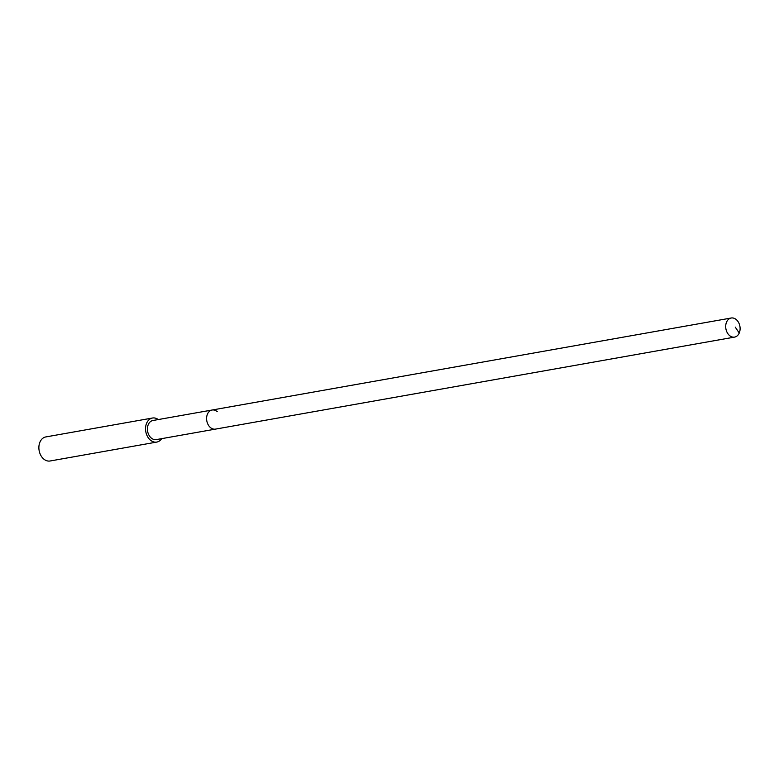 <?xml version="1.0" encoding="UTF-8"?>
<svg xmlns="http://www.w3.org/2000/svg" width="779" height="779" viewBox="0 0 779 779"><rect width="100%" height="100%" fill="white"/><g stroke="black" fill="none" stroke-linecap="round" stroke-linejoin="round"><path stroke-width="1.17" d="M729.475 335.486A9.699 7.118 -100.1 0 1 725.755 325.291A9.699 7.118 -100.1 0 1 731.208 318.007A9.699 7.118 -100.1 0 1 736.33 319.633A9.699 7.118 -100.1 0 1 740.05 329.819A9.699 7.118 -100.1 0 1 734.597 337.103A9.699 7.118 -100.1 0 1 729.475 335.486M734.597 337.103L156.316 439.599A9.699 7.118 79.9 0 1 151.194 437.983A9.699 7.118 79.9 0 1 147.474 427.788A9.699 7.118 79.9 0 1 152.927 420.504L212.112 410.017A9.699 7.118 79.9 0 0 206.649 417.301A9.699 7.118 79.9 0 0 210.369 427.496A9.699 7.118 79.9 0 0 215.491 429.112A9.699 7.118 -100.1 0 1 210.369 427.496A9.699 7.118 -100.1 0 1 206.649 417.301A9.699 7.118 -100.1 0 1 212.112 410.017A9.699 7.118 -100.1 0 1 217.234 411.643M161.681 438.655A12.221 8.968 -100.1 0 1 156.754 442.082A12.221 8.968 -100.1 0 1 150.298 440.038A12.221 8.968 -100.1 0 1 145.615 427.204A12.221 8.968 -100.1 0 1 152.489 418.021A12.221 8.968 -100.1 0 1 158.293 419.55M152.489 418.021L45.825 436.931A12.221 8.968 79.9 0 0 38.95 446.114A12.221 8.968 79.9 0 0 43.634 458.948A12.221 8.968 79.9 0 0 50.09 460.993L156.754 442.082M735.259 327.141L739.242 333.022M212.112 410.017L731.208 318.007"/></g></svg>
